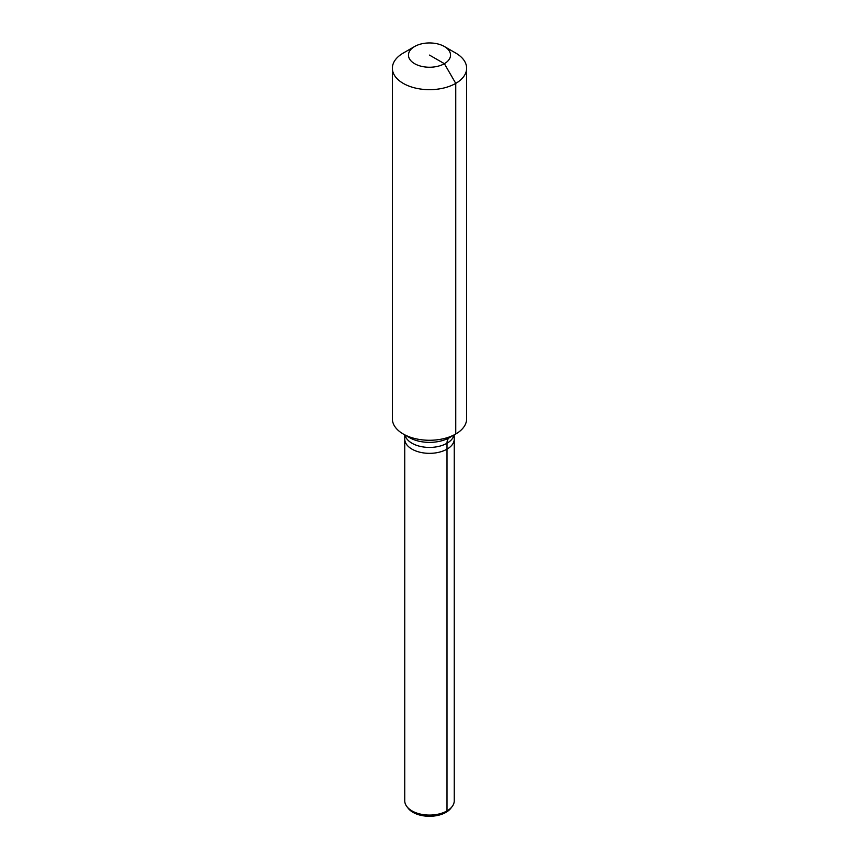 <?xml version="1.0" encoding="UTF-8"?>
<svg xmlns="http://www.w3.org/2000/svg" width="859" height="859" viewBox="0 0 859 859"><rect width="100%" height="100%" fill="white"/><g stroke="black" fill="none" stroke-linecap="round" stroke-linejoin="round"><path stroke-width="1.29" d="M429.5 55.094L444.371 63.684A21.035 12.144 180 0 1 414.629 63.684A21.035 12.144 180 0 1 414.629 46.504L414.629 46.504A21.035 12.144 180 0 1 444.371 46.504A21.035 12.144 180 0 1 444.371 63.684L455.753 83.387A37.13 21.432 180 0 1 415.294 88.037A37.13 21.432 180 0 1 392.37 68.226A37.13 21.432 180 0 1 403.247 53.075L414.629 46.504L403.247 53.075M454.25 434.869L454.25 439.056A24.75 14.292 180 0 1 447.002 449.16A24.75 14.292 180 0 1 420.03 452.253A24.75 14.292 180 0 1 404.75 439.056L404.75 800.792A24.75 14.292 180 0 0 406.887 806.601A24.75 14.292 180 0 0 447.002 810.896L445.993 812.335A23.322 13.465 180 0 1 408.186 808.287L406.887 806.601M444.371 46.504L455.753 53.075A37.13 21.432 180 0 1 466.63 68.226L466.63 418.848A37.13 21.432 180 0 1 455.753 433.999L449.568 437.575A12.38 7.14 -120 0 0 447.002 443.244L447.002 449.16A24.75 14.292 180 0 1 420.03 452.253A24.75 14.292 180 0 1 404.75 439.056L404.75 434.869M466.63 68.226A37.13 21.432 180 0 1 455.753 83.387L455.753 433.999A37.13 21.432 180 0 1 403.247 433.999A37.13 21.432 180 0 1 392.37 418.848L392.37 68.226M454.25 439.056A24.75 14.292 180 0 1 447.002 449.16L447.002 810.896A24.75 14.292 180 0 0 452.113 806.601A24.75 14.292 180 0 0 454.25 800.792L454.25 439.056M452.113 806.601L450.814 808.287A23.322 13.465 180 0 1 445.993 812.335M449.568 437.575L455.753 433.999L449.568 437.575A28.379 16.385 180 0 1 409.432 437.575L403.247 433.999M454.046 434.987A24.75 14.292 180 0 1 447.002 443.244A24.75 14.292 180 0 1 411.998 443.244A24.75 14.292 180 0 1 404.954 434.987"/></g></svg>
